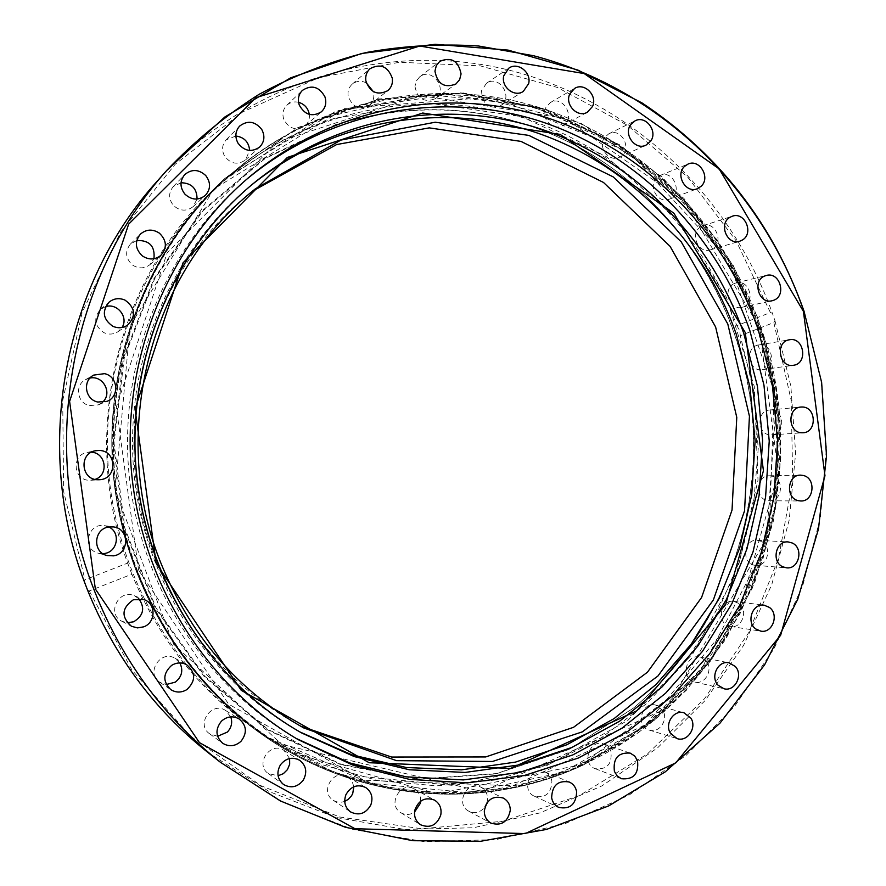 <?xml version="1.0" encoding="UTF-8"?>
<svg xmlns="http://www.w3.org/2000/svg" width="886" height="886" viewBox="0 0 886 886"><rect width="100%" height="100%" fill="white"/><g stroke="black" fill="none" stroke-linecap="round" stroke-linejoin="round"><path stroke-width="0.66" stroke-dasharray="4.43 3.32" d="M760.576 326.48C820.082 490.467 743.875 692.276 583.542 764.33C489.581 808.431 371.865 803.392 277.595 743.875C188.009 687.702 124.649 584.716 114.449 473.19C104.626 361.643 148.649 249.021 226.805 177.787C313.345 99.564 434.007 75.232 537.835 107.051C641.752 139.467 724.814 223.804 760.576 326.48L775.328 383.815L780.677 442.801L776.49 501.864L762.824 559.398L739.954 613.832L708.368 663.592L668.786 707.194L622.16 743.21L569.698 770.344L512.828 787.499L453.244 793.801L392.819 788.684L333.568 771.972L277.606 743.886C213.216 702.908 166.313 645.23 136.92 570.828C83.483 435.292 123.309 269.2 226.838 177.754C313.389 99.542 434.051 75.232 537.868 107.051C641.774 139.467 724.837 223.804 760.587 326.48M581.194 763.422C742.889 690.892 818.476 486.126 755.902 321.817C719.033 220.935 636.07 138.725 533.095 107.571C430.219 77.016 311.252 101.558 225.731 178.762C147.763 249.741 103.839 361.975 113.596 473.168C123.73 584.328 186.88 686.993 276.199 743.011C370.16 802.317 487.51 807.367 581.194 763.422M87.648 590.353L89.242 590.951L131.881 574.228C160.776 644.022 205.718 698.29 266.697 737.052L320.865 764.297L378.244 780.644L436.831 785.849L494.665 780.09L549.951 763.865L601.085 738.005L646.658 703.55L685.509 661.709L716.685 613.832L739.5 561.37L753.432 505.806L758.239 448.648L753.82 391.446L740.297 335.705L773.855 322.548L774.973 320.754L772.415 313.345L770.41 312.559L736.809 325.649C700.649 226.938 619.203 146.6 518.255 116.31C417.384 86.618 300.919 110.872 217.314 186.425C117.993 274.306 78.666 432.346 127.65 563.108L84.956 579.754L84.236 581.449M131.881 574.228L127.65 563.108M736.809 325.649L739.677 330.456L740.297 335.705M366.339 82.907C361.189 80.404 356.471 80.836 352.185 84.181C348.862 87.26 347.511 91.18 348.143 95.932C352.24 107.106 359.273 110.241 369.252 105.356C373.327 101.768 374.678 97.172 373.294 91.568M414.958 86.396C417.428 98.855 424.172 102.953 435.214 98.723C448.759 89.863 432.113 66.528 419.621 76.927L416.254 81.058L414.958 86.396M481.563 90.649C482.117 104.016 488.407 109.044 500.446 105.722C514.179 97.87 499.261 73.926 486.436 83.328L481.563 90.649M545.51 108.026C540.427 118.359 553.097 131.383 562.544 125.613C576.465 118.802 563.341 94.326 550.195 102.676L545.51 108.026M604.562 137.496C597.286 146.987 609.092 162.659 619.392 157.265C633.479 151.517 622.171 126.565 608.737 133.852L604.562 137.496M656.836 177.643C647.478 185.827 657.955 204.145 669.152 199.25C683.383 194.566 673.903 169.215 660.225 175.428L656.836 177.643M700.737 226.849C689.485 233.251 698.179 254.16 710.295 249.896C724.659 246.297 717.018 220.581 703.107 225.72L700.737 226.849M735.003 283.276C722.123 287.485 728.58 310.842 741.637 307.353C756.101 304.85 750.32 278.824 736.188 282.9L735.003 283.276M108.779 526.982L104.448 525.653C87.581 522.552 81.601 549.475 98.368 553.218L102.887 553.684M91.457 452.181L87.227 452.403C71.057 454.906 73.261 480.555 89.63 480.301L95.156 479.381M89.984 378.067L85.521 379.651C74.446 385.133 77.171 403.219 89.42 405.566L98.246 404.902L102.244 402.421M105.633 306.622L100.483 309.325C93.196 318.14 94.348 325.937 103.961 332.693C108.912 334.819 113.596 334.476 118.048 331.674L122.013 327.488M136.776 240.483L130.486 244.004C124.793 251.358 125.447 258.347 132.446 264.98C138.504 268.89 144.329 268.79 149.933 264.67L153.931 258.745M181.032 182.737L173.213 186.658C168.418 192.694 168.473 198.929 173.357 205.353C179.792 211.2 186.337 211.665 193.004 206.737L197.069 199.051M235.864 136.023L226.218 139.8C221.998 144.706 221.478 150.177 224.623 156.213C230.792 163.999 237.747 165.25 245.511 159.967L249.653 150.454M298.549 102.289C294.03 101.303 290.11 102.3 286.787 105.279C283.055 109.199 282.047 113.895 283.786 119.366C289.146 128.957 296.256 131.128 305.116 125.878C308.394 122.866 309.801 119.045 309.314 114.405M138.759 598.67L134.185 595.68C118.613 588.669 106.32 613.943 121.814 621.241L127.119 622.769M179.847 662.938L174.941 658.243C160.488 649.372 145.293 673.404 159.812 682.275L166.28 684.513M230.781 716.863L225.52 710.45C211.688 700.926 195.573 724.482 209.617 733.796L217.591 736.277M289.611 758.527L283.941 750.342C270.352 740.884 254.47 764.463 268.358 773.589L278.082 775.771M353.835 786.757L351.975 780.931L347.766 776.712C334.188 767.686 319.17 791.597 333.103 800.158C336.702 802.45 340.578 802.849 344.72 801.365M420.673 801.165C420.806 795.706 418.668 791.641 414.271 788.961C400.605 780.632 386.861 804.964 400.904 812.739C405.423 815.231 409.974 815.02 414.526 812.108M486.968 802.882L487.61 798.973C487.544 793.524 485.262 789.57 480.766 787.122C466.966 779.636 454.74 804.388 468.904 811.255C475.095 813.935 480.456 812.473 485.007 806.88M551.889 781.253C551.026 776.734 548.633 773.578 544.702 771.784C530.758 765.227 520.204 790.378 534.48 796.248C545.521 798.386 551.325 793.391 551.889 781.253M610.908 751.25L608.106 746.754L603.765 743.996C589.711 738.448 580.917 763.909 595.27 768.716C607.087 769.801 612.304 763.976 610.908 751.25M662.75 710.439L656.005 705.178C641.852 700.66 634.863 726.343 649.261 730.086C659.184 733.674 668.786 719.631 662.75 710.439M705.832 660.546L699.774 657.024C685.554 653.536 680.393 679.363 694.801 682.032C705.455 685.077 713.817 668.72 705.832 660.546M738.913 603.499L733.807 601.384C719.554 598.958 716.209 624.851 730.585 626.446C741.981 628.838 748.714 610.221 738.913 603.499M761.14 541.324L757.153 540.294C742.889 538.909 741.372 564.792 755.692 565.334C767.841 566.962 772.537 546.175 761.14 541.324M771.95 476.114L769.214 475.793C754.961 475.461 755.26 501.299 769.502 500.767C782.416 501.487 784.664 478.717 771.95 476.114M771.108 409.963L769.679 409.996C755.481 410.716 757.585 436.444 771.717 434.849C785.395 434.539 784.786 409.974 771.108 409.963M758.671 344.986L758.582 345.008C744.462 346.769 748.327 372.275 762.314 369.683C776.778 368.244 772.935 342.118 758.671 344.986M296.035 738.37L293.942 737.163C203.581 684.258 138.925 582.556 128.835 471.884C119.067 361.189 164.608 249.608 244.104 181.475L245.954 179.902M250.926 185.506L249.243 186.891C169.946 252.72 124.173 362.474 133.786 471.441C143.709 580.374 208.276 680.226 298.017 730.906L299.933 731.969M252.477 191.21L249.542 193.558C147.12 273.896 104.67 431.094 155.161 559.033C184.266 632.338 231.578 687.414 297.098 724.272L300.443 726.088M334.753 118.27C291.915 132.18 253.152 154.729 218.488 185.905C142.148 255.356 99.177 365.054 108.734 473.689C118.669 582.29 180.456 682.597 267.937 737.362L358.387 776.214L453.986 785.517L546.285 765.892L627.908 720.34L692.952 653.558L737.196 571.348L758.006 480.112L754.285 386.484L726.343 297.098L675.929 218.421L606.201 156.501L521.81 116.686L428.857 103.119L334.753 118.27M336.835 124.527C423.862 98.689 506.094 107.095 583.531 149.756C678.809 203.935 742.313 306.512 752.424 415.966C761.949 525.476 717.715 637.71 633.59 707.98L569.255 749.213L496.37 773.578L418.823 778.971L341.132 764.264L268.203 729.566L204.976 676.439L155.98 607.874L124.882 528.255L114.05 442.945L124.273 357.833L154.651 278.78L202.761 211.001L264.969 158.638L336.835 124.527M336.27 124.295L264.338 158.439L202.063 210.835L153.898 278.68L123.497 357.8L113.264 442.989L124.106 528.377L155.227 608.073L204.267 676.683L267.561 729.865L340.567 764.585L418.325 779.303L495.95 773.899L568.912 749.512L633.291 708.235C717.494 637.909 761.772 525.575 752.236 415.977C742.114 306.434 678.554 203.78 583.187 149.557C505.685 106.852 423.375 98.435 336.27 124.295M583.431 764.895C489.138 809.173 370.935 804.023 276.41 744.107C186.924 687.769 123.675 584.771 113.486 473.268C103.673 361.732 147.585 249.121 225.62 177.754L297.906 127.54L379.064 98.955L463.367 92.986L545.388 109L620.278 145.116L683.97 198.475L733.287 265.545L765.881 342.361L780.245 424.671L775.693 508.088L752.336 588.138L711.126 660.413L653.901 720.639L583.431 764.895M582.556 764.552C488.363 808.774 370.293 803.613 275.878 743.775C186.503 687.503 123.342 584.638 113.164 473.29C103.374 361.909 147.22 249.453 225.155 178.175L297.364 128.016L378.422 99.465L462.636 93.495L544.558 109.476L619.369 145.548L682.995 198.829L732.257 265.822L764.817 342.539L779.159 424.748L774.619 508.066L751.284 588.027L710.118 660.214L652.949 720.362L582.556 764.552M582.445 764.485L437.374 793.778L290.386 752.347L173.501 644.111L115.102 490.357L130.043 326.015L213.88 189.017L345.053 108.347L493.347 97.006L628.982 152.171L728.469 259.587L776.513 398.523L766.113 545.233L698.257 675.099L582.445 764.485M770.41 312.559L736.033 240.671L687.857 177.311L627.554 125.358L557.405 87.459L480.245 65.852L399.442 62.253L318.86 77.614L242.675 111.968L175.195 164.275L120.496 232.265L82.132 312.536L62.707 400.66L63.648 491.531L84.956 579.754M89.242 590.951L131.87 669.938L190.401 736.011L261.093 785.76L339.692 817.003L421.714 828.775L502.849 821.278L579.189 795.706L647.356 753.997L704.603 698.622L748.825 632.46L778.517 558.568L792.771 480.146L791.176 400.394L773.855 322.548M156.844 181.586C248.058 79.574 387.547 39.914 509.395 70.193C631.474 101.048 730.396 195.994 772.415 313.345M220.448 762.303L284.063 802.827L353.049 829.473L424.627 841.7L496.082 839.585L564.925 823.736L628.905 795.207L686.107 755.37L734.948 705.854L774.187 648.452L802.893 585.07L820.436 517.657L826.45 448.194L820.868 378.676L803.823 311.075M774.973 320.754L790.833 386.03L795.639 453.056L789.227 519.927L771.728 584.727L743.476 645.562L705.112 700.549L657.556 747.873L602.026 785.838L540.072 812.883L473.534 827.745L404.592 829.429L335.628 817.39L269.233 791.597L208.055 752.568M138.604 570.163L116.299 407.128L167.155 252.842L277.506 141.86L420.407 95.489L565.046 118.436L684.457 201.587L759.247 327L778.362 472.194L738.78 612.89L645.65 724.748L512.95 785.771L363.847 780.223L228.654 704.171L138.604 570.163M137.12 570.617C166.502 644.986 213.393 702.62 277.794 743.52L370.359 783.246L468.096 792.671L562.377 772.448L645.673 725.7L712.012 657.29L757.087 573.131L778.273 479.78L774.442 383.992L745.934 292.535L694.502 211.987L623.356 148.538L537.204 107.627L442.258 93.584L346.049 108.934C302.237 123.121 262.588 146.168 227.082 178.086C123.608 269.333 83.749 435.247 137.12 570.617M583.531 764.895L638.662 732.5L686.44 690.194L725.457 639.681L754.65 582.811L773.256 521.522L780.832 457.84L777.221 393.761L757.774 317.731L718.358 241.357L661.92 176.823L580.33 122.899L460.587 92.797L336.414 110.916L225.155 178.175C147.22 249.453 103.374 361.898 113.153 473.268C123.32 584.605 186.492 687.492 275.878 743.775L276.41 744.107C370.946 804.023 489.194 809.195 583.531 764.895M217.314 186.425L225.598 178.883M266.697 737.052L276.188 743M369.252 105.356L387.691 90.715M352.185 84.181L370.038 68.698M435.214 98.723L455.891 84.015M419.621 76.927L439.766 61.367M500.446 105.722L523.272 91.446M486.436 83.328L508.797 68.2M562.544 125.613L587.363 112.223M550.195 102.676L574.615 88.423M619.392 157.265L645.994 145.149M608.737 133.852L635.007 120.873M669.152 199.25L697.293 188.74M660.225 175.428L688.079 164.054M710.306 249.896L739.699 241.247M703.107 225.72L732.279 216.217M741.66 307.353L772.016 300.775M736.188 282.9L766.368 275.457M758.582 345.008L789.448 339.77M762.325 369.683L793.313 365.309M769.69 409.996L800.911 407.039M771.706 434.849L802.993 432.767M769.214 475.793L800.457 475.14M769.491 500.767L800.756 500.989M757.153 540.294L788.075 541.911M755.692 565.334L786.591 567.837M733.807 601.384L764.075 605.182M730.596 626.446L760.786 631.142M699.774 657.024L729.067 662.828M694.801 682.032L723.962 688.743M656.005 705.178L683.992 712.787M649.261 730.086L677.059 738.592M603.765 743.996L630.156 753.1M595.27 768.716L621.407 778.728M544.702 771.784L569.222 782.006M534.48 796.248L558.678 807.39M480.766 787.122L503.204 798.042M468.904 811.255L490.955 823.116M414.271 788.961L434.472 800.08M400.893 812.739L420.651 824.8M347.766 776.712L365.663 787.499M333.103 800.158L350.502 811.886M283.941 750.342L299.579 760.243M268.358 773.589L283.442 784.42M225.509 710.439L239.032 718.878M209.617 733.796L222.552 743.177M174.941 658.243L186.581 664.688M159.812 682.275L170.887 689.696M134.185 595.68L144.285 599.689M121.814 621.241L131.449 626.28M104.459 525.653L113.408 526.904M98.368 553.218L107.084 555.566M91.025 480.278L99.453 479.714M87.227 452.403L95.511 450.741M98.246 404.902L106.94 401.358M85.521 379.651L93.739 375.088M118.048 331.663L127.484 325.24M100.483 309.325L109.255 301.993M149.933 264.67L160.565 255.655M130.486 244.004L140.387 234.148M193.004 206.737L205.22 195.54M173.224 186.647L184.709 174.642M245.511 159.967L259.631 147.087M226.207 139.8L239.63 126.1M305.127 125.867L321.352 111.835M286.787 105.279L302.37 90.416M298.172 739.633L293.897 737.13M247.825 178.285L244.071 181.508M249.199 186.935L252.643 184.066M297.973 730.884L301.882 733.087M297.087 724.261L303.809 727.96M249.498 193.602L255.456 188.762M218.488 185.905L227.082 178.086L319.935 118.635L424.383 94.137L529.197 105.235L608.361 139.013L649.826 167.975C675.32 190.235 698.002 215.121 717.87 242.598C735.978 271.293 750.741 301.661 762.182 333.668L774.419 383.029L769.214 534.28L666.372 708.423L482.039 791.563L277.794 743.52L267.937 737.362"/><path stroke-width="1.33" d="M84.236 581.449L87.648 590.353M373.294 91.568L366.339 82.907M102.887 553.684L104.614 553.484C117.76 551.768 120.817 532.209 108.779 526.982M95.156 479.381C109.011 474.918 106.01 452.868 91.457 452.181M102.244 402.421C112.943 393.882 103.496 375.044 89.984 378.067M122.013 327.488C128.824 317.398 117.373 302.768 105.633 306.622M153.931 258.745C155.216 246.253 149.49 240.161 136.776 240.483M197.069 199.051C196.969 188.496 191.631 183.059 181.032 182.737M249.653 150.454C248.833 142.015 244.237 137.208 235.864 136.023M309.314 114.405C308.151 108.181 304.562 104.138 298.549 102.289M127.119 622.769L133.653 621.784C143.565 615.67 145.271 607.962 138.759 598.67M166.28 684.513L175.262 682.165C181.918 676.804 183.446 670.403 179.847 662.938M217.591 736.277L227.359 732.08C231.501 727.572 232.641 722.5 230.781 716.863M278.082 775.771L283.354 773.666L287.441 769.613L289.667 764.253L289.611 758.527M344.72 801.365L348.253 799.371L351.565 795.728L352.728 793.535L353.835 786.757M414.526 812.108L420.374 803.292L420.673 801.165M485.007 806.88L486.968 802.882M365.863 80.881C365.209 75.952 366.605 71.888 370.038 68.698C380.459 63.194 387.869 66.361 392.288 78.201C392.952 83.362 391.424 87.526 387.691 90.715C377.392 95.766 370.104 92.487 365.863 80.881M434.948 71.179L436.289 65.642L439.766 61.367C451.284 56.593 458.394 60.78 461.074 73.926L459.635 79.662L455.891 84.015C444.484 88.378 437.507 84.104 434.948 71.179M503.769 75.764L508.797 68.2C517.679 61.522 531.644 72.43 528.643 83.627L523.272 91.446C514.367 97.67 500.811 86.817 503.769 75.764M569.776 93.96L574.615 88.423C584.361 82.044 597.828 95.655 592.535 106.475L587.363 112.223C577.628 118.181 564.537 104.648 569.776 93.96M630.699 124.638L635.007 120.873C645.65 114.903 658.187 131.272 650.634 141.217L645.994 145.149C635.373 150.72 623.212 134.451 630.699 124.638M684.601 166.346L688.079 164.054C699.652 158.605 710.816 177.732 701.103 186.304L697.293 188.74C685.764 193.79 674.955 174.786 684.601 166.346M729.842 217.369L732.29 216.217C744.816 211.433 754.141 233.239 742.468 239.973L739.699 241.247C727.229 245.643 718.258 223.981 729.842 217.369M765.15 275.845L766.39 275.457C779.913 271.481 786.934 295.835 773.567 300.31L772.016 300.775C758.56 304.396 751.882 280.186 765.15 275.845M789.548 339.748C804.056 336.813 808.231 363.47 793.546 365.276L793.313 365.309C778.916 368 774.907 341.586 789.437 339.77L789.548 339.748M802.373 407.006C816.46 407.039 817.08 432.468 802.993 432.767L801.863 432.778C787.942 432.844 786.99 407.704 800.889 407.039L802.373 407.006M803.281 475.472C816.36 478.174 814.046 501.753 800.756 500.989L798.275 500.668C785.317 498.076 787.322 474.73 800.446 475.14L803.281 475.472M792.195 542.985C803.923 548.002 799.094 569.51 786.591 567.837L782.814 566.807C771.185 561.89 775.715 540.571 788.086 541.911L792.195 542.985M769.347 607.375C779.436 614.319 772.526 633.601 760.786 631.142L755.858 629.016C745.846 622.182 752.469 603.067 764.086 605.182L769.347 607.375M735.302 666.482C743.531 674.933 734.937 691.888 723.962 688.754L718.07 685.199C709.907 676.849 718.203 660.048 729.067 662.828L735.302 666.482M690.947 718.214C697.171 727.727 687.281 742.302 677.059 738.592L670.458 733.287C664.29 723.884 673.858 709.453 683.992 712.787L690.947 718.214M637.521 760.598C638.972 773.788 633.59 779.835 621.407 778.728L617.165 775.892L614.397 771.374C612.902 758.394 618.151 752.303 630.156 753.1L634.631 755.935L637.521 760.598M576.642 791.818C576.066 804.399 570.086 809.594 558.678 807.39C554.835 805.485 552.499 802.273 551.646 797.765C552.144 785.395 558.003 780.145 569.222 782.006C573.275 783.866 575.756 787.133 576.642 791.818M510.281 810.325C507.911 821.942 501.465 826.206 490.955 823.105C486.58 820.514 484.365 816.493 484.299 811.033C486.569 799.659 492.871 795.329 503.204 798.042C507.844 800.567 510.203 804.665 510.281 810.325M440.785 814.943C436.909 825.254 430.197 828.543 420.651 824.8C415.722 821.388 413.773 816.527 414.814 810.192C418.546 800.136 425.103 796.769 434.472 800.08C439.722 803.414 441.837 808.375 440.785 814.943M370.813 804.964C365.785 813.702 359.018 816.006 350.502 811.886C344.986 807.523 343.458 801.808 345.905 794.731C350.734 786.27 357.324 783.855 365.674 787.499C371.588 791.785 373.305 797.599 370.813 804.964M303.211 780.256C297.486 787.222 290.896 788.606 283.442 784.42C277.274 778.96 276.277 772.415 280.474 764.784C285.923 758.095 292.291 756.578 299.579 760.232C306.279 765.593 307.497 772.26 303.211 780.256M240.948 741.36C235.067 746.455 228.931 747.064 222.552 743.166C215.531 736.476 215.165 729.145 221.445 721.16C226.982 716.342 232.841 715.578 239.032 718.878C246.751 725.435 247.393 732.932 240.948 741.36M186.913 689.563C181.497 692.808 176.148 692.852 170.887 689.696C162.592 681.644 162.836 673.548 171.607 665.397C176.569 662.396 181.564 662.163 186.581 664.688C195.839 672.529 195.95 680.813 186.913 689.563M143.731 626.834L137.496 627.897L131.449 626.28C120.95 616.889 121.603 608.04 133.409 599.722L144.285 599.689C156.202 603.809 155.836 622.581 143.731 626.834M113.585 555.843L107.095 555.566C92.244 552.355 93.65 528.842 108.79 526.982L113.408 526.904C129.533 528.388 129.699 553.717 113.585 555.843M98.003 479.747C81.014 480.013 78.721 453.322 95.511 450.741L99.01 450.453C117.14 450.354 117.617 479.215 99.476 479.714L98.003 479.747M97.781 402.034C85.067 399.586 82.232 380.781 93.739 375.088L104.548 373.659C118.071 376.328 119.843 396.784 106.951 401.347L97.781 402.034M112.876 326.292C102.887 319.248 101.691 311.152 109.255 301.993C114.084 298.327 119.344 297.707 125.048 300.132C135.436 307.83 136.256 316.202 127.484 325.24C122.877 328.152 118.004 328.496 112.876 326.292M142.424 255.954C135.159 249.044 134.473 241.778 140.387 234.148C146.301 229.153 152.636 228.821 159.369 233.14C166.911 240.538 167.31 248.047 160.565 255.655C154.762 259.93 148.715 260.03 142.424 255.954M184.853 194.056C179.78 187.378 179.736 180.91 184.698 174.642C191.686 168.883 198.697 169.182 205.74 175.539C210.968 182.605 210.802 189.272 205.22 195.54C198.309 200.646 191.52 200.158 184.853 194.056M237.991 143.133C234.724 136.854 235.266 131.183 239.63 126.1C247.737 120.053 255.135 121.216 261.802 129.566C265.169 136.156 264.438 141.993 259.62 147.087C251.591 152.547 244.381 151.229 237.991 143.133M299.258 105.024C297.463 99.343 298.493 94.481 302.37 90.416C311.639 84.469 319.148 86.606 324.929 96.829C326.768 102.765 325.583 107.771 321.352 111.835C312.182 117.262 304.817 114.992 299.258 105.024M245.954 179.902C329.825 109.665 443.443 89.851 540.859 121.482C638.33 153.699 716.021 233.649 749.877 330.666L763.965 385.078L769.236 441.051L765.582 497.135L753.045 551.845L731.869 603.72L702.498 651.31L665.585 693.229L622.016 728.159L572.865 754.905L519.462 772.426L463.312 779.913L406.109 776.823L349.715 762.924L296.035 738.37M758.084 329.127L772.304 384.214L777.609 440.874L773.855 497.644L761.096 553.008L739.588 605.481L709.775 653.602L672.33 695.931L628.141 731.149L578.314 758.039L524.191 775.549L467.321 782.847L409.432 779.37L352.406 764.928L298.217 739.666C206.992 686.251 141.66 583.486 131.471 471.651C121.603 359.782 167.598 247.039 247.87 178.252C332.383 106.364 447.485 85.721 546.23 117.484C645.03 149.845 723.818 230.825 758.084 329.127M299.933 731.969L351.897 754.85L406.364 767.52L461.484 769.856L515.53 762.093L566.874 744.738L614.087 718.601L655.917 684.634L691.324 644.011L719.476 597.961L739.744 547.836L751.705 494.997L755.127 440.874L749.944 386.861L736.31 334.365C703.628 240.926 628.982 163.866 535.321 132.313C441.693 101.347 332.427 119.311 250.926 185.506M159.69 560.096C189.272 634.609 237.315 690.559 303.82 727.971L396.529 760.653L492.494 761.473L582.279 731.869L657.921 676.029L713.352 599.977L744.55 510.834L749.445 416.254L727.816 324.066L681.268 241.889L613.201 176.89L528.842 135.392L435.214 122.224L340.922 140.077L255.5 188.729C151.539 270.241 108.391 430.053 159.69 560.096M300.443 726.088L391.601 757.043L485.672 756.954L573.519 727.328L647.444 672.219L701.59 597.496L732.035 510.059L736.775 417.372L715.622 327L670.104 246.374L603.521 182.472L520.968 141.395L429.245 127.872L336.669 144.54L252.477 191.21M84.358 581.77C32.915 446.777 63.803 284.052 156.844 181.586L167.321 169.802C70.935 275.9 38.862 444.96 92.233 585.125C119.654 657.246 162.393 716.309 220.448 762.303L208.055 752.568C154.397 710.096 114.228 655.939 87.537 590.076M803.823 311.075C761.539 188.685 659.937 88.899 533.593 55.74L478.695 46.017C441.261 43.58 403.806 45.729 366.339 52.473C329.215 61.865 293.443 75.842 259 94.381C225.72 115.457 195.153 140.597 167.321 169.802L224.856 116.985L290.708 77.824L361.798 53.459L435.17 44.3L508.043 50.092L577.827 70.038L642.073 102.953C719.011 154.264 772.991 223.637 803.99 311.064L821.632 382.42L826.516 455.869L818.498 528.942L797.71 599.346L764.618 664.81L720.03 723.109L665.22 771.883L608.671 805.917L546.54 829.418L480.622 841.279L412.854 840.703L345.352 827.269L280.397 800.955L220.448 762.303M803.403 311.351L824.977 475.749L780.644 635.273L675.719 762.89L525.254 833.604L354.943 828.72L199.439 742.623L95.356 589.002L69.606 401.369L128.647 224.136L255.976 97.67L419.709 46.028L584.217 73.571L719.188 168.927L803.403 311.351M743.642 333.003L757.408 386.086L762.602 440.707L759.103 495.451L746.953 548.866L726.387 599.523L697.836 646.027L661.953 687.027L619.58 721.237L571.758 747.507L519.783 764.839L465.106 772.437L409.365 769.768L354.356 756.611L301.927 733.11C211.411 681.998 146.234 581.194 136.222 471.219C126.51 361.211 172.715 250.428 252.698 184.022C334.786 116.387 445.348 97.693 540.15 128.791C634.985 160.466 710.605 238.423 743.642 333.003M745.237 332.494L673.903 213.227L560.185 134.417L422.755 113.02L287.341 157.431L183.025 262.843L135.06 408.978L156.146 563.297L241.225 690.305L369.174 762.724L510.624 768.417L636.846 710.816L725.634 604.606L763.444 470.732L745.237 332.494M84.292 581.604C32.937 446.655 63.825 284.029 156.844 181.586M87.592 590.22C114.283 656.005 154.43 710.129 208.055 752.568M252.643 184.066C178.418 245.832 132.789 345.75 134.949 448.272C137.729 566.519 204.921 678.466 301.882 733.087"/></g></svg>
